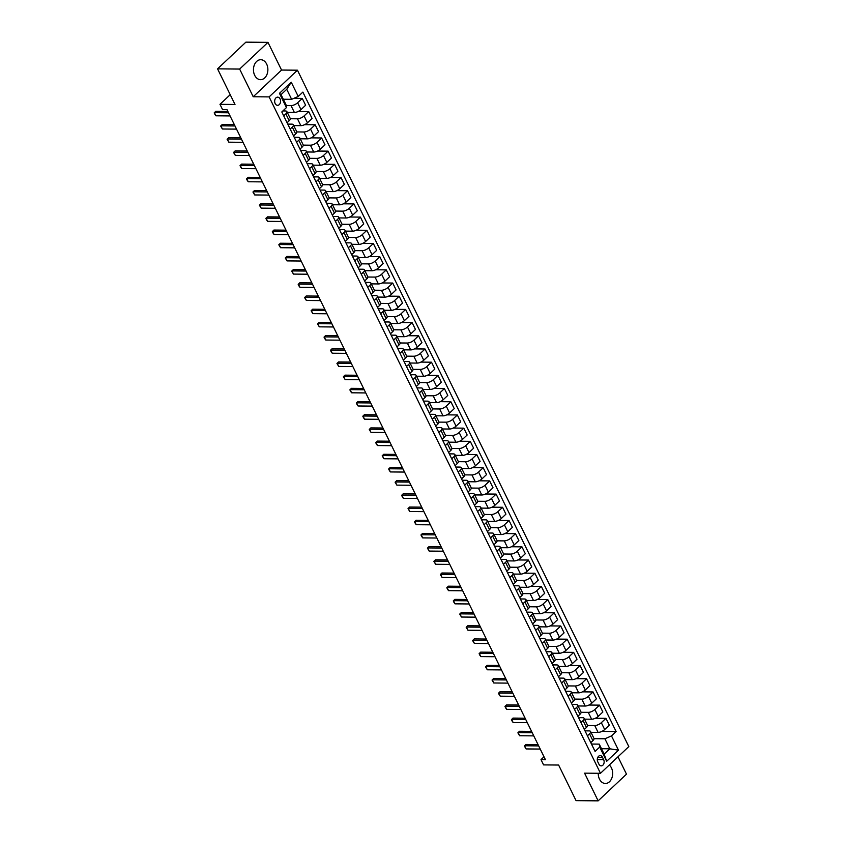 <?xml version="1.0" encoding="UTF-8"?>
<svg xmlns="http://www.w3.org/2000/svg" width="843" height="843" viewBox="0 0 843 843"><rect width="100%" height="100%" fill="white"/><g stroke="black" fill="none" stroke-linecap="round" stroke-linejoin="round"><path stroke-width="1.26" d="M254.691 75.322A9.968 7.208 90.5 0 0 260.571 79.663A9.968 7.208 90.5 0 0 267.01 74.374A9.968 7.208 90.5 0 0 266.641 64.057A9.968 7.208 90.5 0 0 260.761 59.716A9.968 7.208 90.5 0 0 254.323 65.006A9.968 7.208 90.5 0 0 254.691 75.322M598.256 773.273A9.968 7.208 90.5 0 0 599.489 779.143A9.968 7.208 90.5 0 0 605.369 783.484A9.968 7.208 90.5 0 0 611.807 778.194A9.968 7.208 90.5 0 0 611.438 767.889A9.968 7.208 90.5 0 0 609.268 765.012M275.166 103.541A4.089 2.961 90.5 0 0 277.579 105.322A4.089 2.961 90.5 0 0 280.224 103.152A4.089 2.961 90.5 0 0 280.076 98.926A4.089 2.961 90.5 0 0 277.663 97.145A4.089 2.961 90.5 0 0 275.018 99.316A4.089 2.961 90.5 0 0 275.166 103.541M267.979 42.361L245.893 42.15L217.557 68.852L239.644 69.063L253.216 96.755L269.117 96.903L297.453 70.201L281.551 70.053L267.979 42.361L239.644 69.063M269.117 96.903L600.479 773.294L628.815 746.592L297.453 70.201M600.479 773.294L584.578 773.147L598.151 800.85L626.486 774.148L617.982 756.803M598.151 800.85L576.054 800.639L558.614 765.033L543.587 764.896L541.006 759.617L545.421 759.659L226.988 109.643L222.563 109.601L219.981 104.332L235.007 104.469L217.557 68.852M603.651 759.669L602.513 757.341A3.962 2.866 90.5 0 0 600.174 755.623A3.962 2.866 90.5 0 0 597.624 757.72A3.962 2.866 90.5 0 0 597.771 761.819L598.909 764.137A3.962 2.866 90.5 0 0 601.238 765.865A3.962 2.866 90.5 0 0 603.799 763.769A3.962 2.866 90.5 0 0 603.651 759.669L597.276 759.606M611.502 735.918L618.477 750.165L606.686 761.282L599.71 747.035L599.236 744.116L604.146 754.137L609.816 748.805L604.905 738.774L611.502 735.918L616.128 731.555L302.869 92.098L298.232 96.46L291.636 99.316L286.725 89.295L281.056 94.637L285.967 104.658L286.441 107.577L279.454 93.331L291.256 82.214L298.232 96.46M286.441 107.577L281.804 111.95L595.074 751.408L599.71 747.035M230.213 94.69L219.981 104.332M544.009 756.782L541.006 759.617M601.491 748.721L609.816 748.805L618.477 750.165M599.236 744.116L591.47 744.042M283.722 115.86L285.83 113.879A5.111 2.013 -26.1 0 0 286.883 111.592A5.111 2.013 -26.1 0 0 285.356 110.96L282.879 110.928M290.182 129.053L292.289 127.061A5.111 2.013 -26.1 0 0 293.343 124.785A5.111 2.013 -26.1 0 0 291.815 124.142L287.758 124.111M296.641 142.246L298.749 140.254A5.111 2.013 -26.1 0 0 299.813 137.978A5.111 2.013 -26.1 0 0 298.285 137.335L294.228 137.304M303.111 155.428L305.219 153.447A5.111 2.013 -26.1 0 0 306.272 151.16A5.111 2.013 -26.1 0 0 304.744 150.528L300.688 150.486M309.571 168.621L311.678 166.64A5.111 2.013 -26.1 0 0 312.732 164.353A5.111 2.013 -26.1 0 0 311.204 163.721L307.147 163.679M316.03 181.814L318.138 179.822A5.111 2.013 -26.1 0 0 319.191 177.546A5.111 2.013 -26.1 0 0 317.663 176.904L313.607 176.872M322.49 194.996L324.597 193.015A5.111 2.013 -26.1 0 0 325.661 190.729A5.111 2.013 -26.1 0 0 324.123 190.096L320.077 190.054M328.96 208.189L331.057 206.208A5.111 2.013 -26.1 0 0 332.121 203.922A5.111 2.013 -26.1 0 0 330.593 203.289L326.536 203.247M335.419 221.382L337.527 219.401A5.111 2.013 -26.1 0 0 338.58 217.115A5.111 2.013 -26.1 0 0 337.052 216.472L332.996 216.44M341.879 234.575L343.986 232.584A5.111 2.013 -26.1 0 0 345.04 230.308A5.111 2.013 -26.1 0 0 343.512 229.665L339.455 229.633M348.338 247.758L350.446 245.777A5.111 2.013 -26.1 0 0 351.499 243.49A5.111 2.013 -26.1 0 0 349.971 242.858L345.915 242.816M354.798 260.951L356.905 258.97A5.111 2.013 -26.1 0 0 357.969 256.683A5.111 2.013 -26.1 0 0 356.441 256.051L352.385 256.009M361.268 274.144L363.365 272.163A5.111 2.013 -26.1 0 0 364.429 269.876A5.111 2.013 -26.1 0 0 362.901 269.233L358.844 269.202M367.727 287.337L369.835 285.345A5.111 2.013 -26.1 0 0 370.888 283.069A5.111 2.013 -26.1 0 0 369.36 282.426L365.304 282.394M374.187 300.519L376.294 298.538A5.111 2.013 -26.1 0 0 377.348 296.251A5.111 2.013 -26.1 0 0 375.82 295.619L371.763 295.577M380.646 313.712L382.754 311.731A5.111 2.013 -26.1 0 0 383.818 309.444A5.111 2.013 -26.1 0 0 382.279 308.812L378.233 308.77M387.116 326.905L389.213 324.913A5.111 2.013 -26.1 0 0 390.277 322.637A5.111 2.013 -26.1 0 0 388.749 321.994L384.693 321.963M393.576 340.098L395.683 338.106A5.111 2.013 -26.1 0 0 396.737 335.83A5.111 2.013 -26.1 0 0 395.209 335.187L391.152 335.156M400.035 353.28L402.143 351.299A5.111 2.013 -26.1 0 0 403.196 349.013A5.111 2.013 -26.1 0 0 401.668 348.38L397.611 348.338M406.495 366.473L408.602 364.492A5.111 2.013 -26.1 0 0 409.656 362.205A5.111 2.013 -26.1 0 0 408.128 361.573L404.071 361.531M412.954 379.666L415.062 377.675A5.111 2.013 -26.1 0 0 416.126 375.398A5.111 2.013 -26.1 0 0 414.598 374.756L410.541 374.724M419.424 392.849L421.521 390.867A5.111 2.013 -26.1 0 0 422.585 388.591A5.111 2.013 -26.1 0 0 421.057 387.949L417 387.906M425.884 406.041L427.991 404.06A5.111 2.013 -26.1 0 0 429.045 401.774A5.111 2.013 -26.1 0 0 427.517 401.142L423.46 401.099M432.343 419.234L434.451 417.253A5.111 2.013 -26.1 0 0 435.504 414.967A5.111 2.013 -26.1 0 0 433.976 414.334L429.919 414.292M438.803 432.427L440.91 430.436A5.111 2.013 -26.1 0 0 441.974 428.16A5.111 2.013 -26.1 0 0 440.436 427.517L436.379 427.485M445.262 445.61L447.37 443.629A5.111 2.013 -26.1 0 0 448.434 441.342A5.111 2.013 -26.1 0 0 446.906 440.71L442.849 440.668M451.732 458.803L453.84 456.822A5.111 2.013 -26.1 0 0 454.893 454.535A5.111 2.013 -26.1 0 0 453.365 453.903L449.308 453.861M458.192 471.996L460.299 470.015A5.111 2.013 -26.1 0 0 461.353 467.728A5.111 2.013 -26.1 0 0 459.825 467.085L455.768 467.054M464.651 485.189L466.759 483.197A5.111 2.013 -26.1 0 0 467.812 480.921A5.111 2.013 -26.1 0 0 466.284 480.278L462.227 480.247M471.111 498.371L473.218 496.39A5.111 2.013 -26.1 0 0 474.282 494.103A5.111 2.013 -26.1 0 0 472.754 493.471L468.697 493.429M477.581 511.564L479.678 509.583A5.111 2.013 -26.1 0 0 480.742 507.296A5.111 2.013 -26.1 0 0 479.214 506.664L475.157 506.622M484.04 524.757L486.148 522.765A5.111 2.013 -26.1 0 0 487.201 520.489A5.111 2.013 -26.1 0 0 485.673 519.846L481.616 519.815M490.5 537.95L492.607 535.958A5.111 2.013 -26.1 0 0 493.661 533.682A5.111 2.013 -26.1 0 0 492.133 533.039L488.076 533.008M496.959 551.132L499.067 549.151A5.111 2.013 -26.1 0 0 500.12 546.865A5.111 2.013 -26.1 0 0 498.592 546.232L494.535 546.19M503.419 564.325L505.526 562.344A5.111 2.013 -26.1 0 0 506.59 560.058A5.111 2.013 -26.1 0 0 505.062 559.425L501.005 559.383M509.889 577.518L511.996 575.527A5.111 2.013 -26.1 0 0 513.05 573.251A5.111 2.013 -26.1 0 0 511.522 572.608L507.465 572.576M516.348 590.711L518.456 588.72A5.111 2.013 -26.1 0 0 519.509 586.443A5.111 2.013 -26.1 0 0 517.981 585.801L513.924 585.759M522.808 603.894L524.915 601.913A5.111 2.013 -26.1 0 0 525.969 599.626A5.111 2.013 -26.1 0 0 524.441 598.994L520.384 598.952M529.267 617.087L531.375 615.105A5.111 2.013 -26.1 0 0 532.439 612.819A5.111 2.013 -26.1 0 0 530.9 612.187L526.854 612.144M535.737 630.279L537.834 628.288A5.111 2.013 -26.1 0 0 538.898 626.012A5.111 2.013 -26.1 0 0 537.37 625.369L533.313 625.337M542.197 643.462L544.304 641.481A5.111 2.013 -26.1 0 0 545.358 639.194A5.111 2.013 -26.1 0 0 543.83 638.562L539.773 638.52M548.656 656.655L550.764 654.674A5.111 2.013 -26.1 0 0 551.817 652.387A5.111 2.013 -26.1 0 0 550.289 651.755L546.232 651.713M555.115 669.848L557.223 667.867A5.111 2.013 -26.1 0 0 558.277 665.58A5.111 2.013 -26.1 0 0 556.749 664.937L552.692 664.906M561.575 683.041L563.682 681.049A5.111 2.013 -26.1 0 0 564.747 678.773A5.111 2.013 -26.1 0 0 563.219 678.13L559.162 678.099M568.045 696.223L570.142 694.242A5.111 2.013 -26.1 0 0 571.206 691.955A5.111 2.013 -26.1 0 0 569.678 691.323L565.621 691.281M574.505 709.416L576.612 707.435A5.111 2.013 -26.1 0 0 577.666 705.148A5.111 2.013 -26.1 0 0 576.138 704.516L572.081 704.474M580.964 722.609L583.071 720.617A5.111 2.013 -26.1 0 0 584.125 718.341A5.111 2.013 -26.1 0 0 582.597 717.699L578.54 717.667M587.423 735.802L589.531 733.81A5.111 2.013 -26.1 0 0 590.595 731.534A5.111 2.013 -26.1 0 0 589.057 730.892L585 730.86M594.03 738.679L604.905 738.774M590.985 732.346L598.087 732.409A5.111 2.013 -26.1 0 0 604.684 729.553L609.32 725.191L605.959 718.331L595.39 718.236M587.571 725.486L594.726 725.549A5.111 2.013 -26.1 0 0 601.322 722.693L605.959 718.331M584.526 719.153L591.628 719.216A5.111 2.013 -26.1 0 0 598.224 716.371L602.861 711.998L599.499 705.138L588.93 705.043M581.112 712.293L588.266 712.367A5.111 2.013 -26.1 0 0 594.863 709.511L599.499 705.138M578.066 705.96L585.168 706.034A5.111 2.013 -26.1 0 0 591.765 703.178L596.401 698.805L593.04 691.955L582.471 691.85M574.641 699.1L581.807 699.174A5.111 2.013 -26.1 0 0 588.403 696.318L593.04 691.955M571.607 692.777L578.698 692.841A5.111 2.013 -26.1 0 0 585.305 689.985L589.931 685.622L586.57 678.763L576.001 678.668M568.182 685.917L575.347 685.981A5.111 2.013 -26.1 0 0 581.944 683.125L586.57 678.763M565.147 679.584L572.239 679.648A5.111 2.013 -26.1 0 0 578.835 676.792L583.472 672.429L580.11 665.57L569.541 665.475M561.723 672.725L568.877 672.788A5.111 2.013 -26.1 0 0 575.474 669.932L580.11 665.57M558.677 666.391L565.779 666.465A5.111 2.013 -26.1 0 0 572.376 663.61L577.012 659.237L573.651 652.377L563.082 652.282M555.263 659.532L562.418 659.605A5.111 2.013 -26.1 0 0 569.014 656.75L573.651 652.377M552.218 653.209L559.32 653.272A5.111 2.013 -26.1 0 0 565.916 650.417L570.553 646.054L567.191 639.194L556.622 639.089M548.793 646.349L555.958 646.412A5.111 2.013 -26.1 0 0 562.555 643.557L567.191 639.194M545.758 640.016L552.86 640.079A5.111 2.013 -26.1 0 0 559.457 637.224L564.083 632.861L560.732 626.001L550.152 625.906M542.334 633.156L549.499 633.219A5.111 2.013 -26.1 0 0 556.095 630.364L560.732 626.001M539.299 626.823L546.39 626.886A5.111 2.013 -26.1 0 0 552.987 624.031L557.623 619.668L554.262 612.808L543.693 612.713M535.874 619.963L543.04 620.026A5.111 2.013 -26.1 0 0 549.636 617.181L554.262 612.808M532.829 613.63L539.931 613.704A5.111 2.013 -26.1 0 0 546.527 610.848L551.164 606.475L547.802 599.615L537.233 599.521M529.415 606.77L536.569 606.844A5.111 2.013 -26.1 0 0 543.166 603.988L547.802 599.615M526.369 600.448L533.471 600.511A5.111 2.013 -26.1 0 0 540.068 597.655L544.704 593.293L541.343 586.433L530.774 586.328M522.955 593.588L530.11 593.651A5.111 2.013 -26.1 0 0 536.706 590.795L541.343 586.433M519.91 587.255L527.012 587.318A5.111 2.013 -26.1 0 0 533.608 584.462L538.245 580.1L534.884 573.24L524.314 573.145M516.485 580.395L523.651 580.458A5.111 2.013 -26.1 0 0 530.247 577.603L534.884 573.24M513.45 574.062L520.553 574.125A5.111 2.013 -26.1 0 0 527.149 571.28L531.775 566.907L528.413 560.047L517.844 559.952M510.026 567.202L517.191 567.265A5.111 2.013 -26.1 0 0 523.788 564.42L528.413 560.047M506.991 560.869L514.082 560.943A5.111 2.013 -26.1 0 0 520.679 558.087L525.315 553.714L521.954 546.854L511.385 546.759M503.566 554.009L510.721 554.083A5.111 2.013 -26.1 0 0 517.328 551.227L521.954 546.854M500.521 547.687L507.623 547.75A5.111 2.013 -26.1 0 0 514.219 544.894L518.856 540.532L515.495 533.672L504.925 533.566M497.107 540.827L504.262 540.89A5.111 2.013 -26.1 0 0 510.858 538.034L515.495 533.672M494.061 534.494L501.163 534.557A5.111 2.013 -26.1 0 0 507.76 531.701L512.396 527.339L509.035 520.479L498.466 520.384M490.647 527.634L497.802 527.697A5.111 2.013 -26.1 0 0 504.399 524.841L509.035 520.479M487.602 521.301L494.704 521.364A5.111 2.013 -26.1 0 0 501.3 518.519L505.926 514.146L502.576 507.286L492.006 507.191M484.177 514.441L491.343 514.515A5.111 2.013 -26.1 0 0 497.939 511.659L502.576 507.286M481.142 508.108L488.234 508.181A5.111 2.013 -26.1 0 0 494.841 505.326L499.467 500.953L496.106 494.103L485.536 493.998M477.718 501.248L484.883 501.322A5.111 2.013 -26.1 0 0 491.48 498.466L496.106 494.103M474.672 494.925L481.774 494.989A5.111 2.013 -26.1 0 0 488.371 492.133L493.007 487.77L489.646 480.91L479.077 480.805M471.258 488.065L478.413 488.129A5.111 2.013 -26.1 0 0 485.01 485.273L489.646 480.91M468.213 481.732L475.315 481.796A5.111 2.013 -26.1 0 0 481.911 478.94L486.548 474.577L483.187 467.717L472.617 467.623M464.799 474.872L471.954 474.936A5.111 2.013 -26.1 0 0 478.55 472.08L483.187 467.717M461.753 468.539L468.856 468.603A5.111 2.013 -26.1 0 0 475.452 465.757L480.089 461.384L476.727 454.525L466.158 454.43M458.329 461.679L465.494 461.753A5.111 2.013 -26.1 0 0 472.091 458.898L476.727 454.525M455.294 455.346L462.396 455.42A5.111 2.013 -26.1 0 0 468.993 452.565L473.618 448.202L470.257 441.342L459.688 441.237M451.869 448.497L459.035 448.56A5.111 2.013 -26.1 0 0 465.631 445.705L470.257 441.342M448.834 442.164L455.926 442.227A5.111 2.013 -26.1 0 0 462.522 439.372L467.159 435.009L463.798 428.149L453.228 428.054M445.41 435.304L452.565 435.367A5.111 2.013 -26.1 0 0 459.172 432.512L463.798 428.149M442.364 428.971L449.467 429.034A5.111 2.013 -26.1 0 0 456.063 426.179L460.7 421.816L457.338 414.956L446.769 414.861M438.95 422.111L446.105 422.174A5.111 2.013 -26.1 0 0 452.702 419.329L457.338 414.956M435.905 415.778L443.007 415.852A5.111 2.013 -26.1 0 0 449.604 412.996L454.24 408.623L450.879 401.763L440.309 401.668M432.491 408.918L439.646 408.992A5.111 2.013 -26.1 0 0 446.242 406.136L450.879 401.763M429.445 402.596L436.548 402.659A5.111 2.013 -26.1 0 0 443.144 399.803L447.77 395.441L444.419 388.581L433.85 388.475M426.021 395.736L433.186 395.799A5.111 2.013 -26.1 0 0 439.783 392.943L444.419 388.581M422.986 389.403L430.078 389.466A5.111 2.013 -26.1 0 0 436.685 386.61L441.31 382.248L437.949 375.388L427.38 375.293M419.561 382.543L426.727 382.606A5.111 2.013 -26.1 0 0 433.323 379.75L437.949 375.388M416.526 376.21L423.618 376.273A5.111 2.013 -26.1 0 0 430.215 373.417L434.851 369.055L431.49 362.195L420.92 362.1M413.102 369.35L420.257 369.413A5.111 2.013 -26.1 0 0 426.853 366.568L431.49 362.195M410.056 363.017L417.159 363.091A5.111 2.013 -26.1 0 0 423.755 360.235L428.392 355.862L425.03 349.002L414.461 348.907M406.642 356.157L413.797 356.231A5.111 2.013 -26.1 0 0 420.394 353.375L425.03 349.002M403.597 349.834L410.699 349.898A5.111 2.013 -26.1 0 0 417.296 347.042L421.932 342.679L418.571 335.82L408.001 335.714M400.172 342.975L407.338 343.038A5.111 2.013 -26.1 0 0 413.934 340.182L418.571 335.82M397.137 336.642L404.24 336.705A5.111 2.013 -26.1 0 0 410.836 333.849L415.462 329.487L412.111 322.627L401.531 322.532M393.713 329.782L400.878 329.845A5.111 2.013 -26.1 0 0 407.475 326.989L412.111 322.627M390.678 323.449L397.77 323.512A5.111 2.013 -26.1 0 0 404.366 320.667L409.003 316.294L405.641 309.434L395.072 309.339M387.253 316.589L394.408 316.662A5.111 2.013 -26.1 0 0 401.015 313.807L405.641 309.434M384.208 310.256L391.31 310.329A5.111 2.013 -26.1 0 0 397.907 307.474L402.543 303.101L399.182 296.251L388.612 296.146M380.794 303.396L387.949 303.469A5.111 2.013 -26.1 0 0 394.545 300.614L399.182 296.251M377.748 297.073L384.851 297.136A5.111 2.013 -26.1 0 0 391.447 294.281L396.084 289.918L392.722 283.058L382.153 282.953M374.334 290.213L381.489 290.277A5.111 2.013 -26.1 0 0 388.086 287.421L392.722 283.058M371.289 283.88L378.391 283.943A5.111 2.013 -26.1 0 0 384.988 281.088L389.624 276.725L386.263 269.865L375.693 269.771M367.864 277.02L375.03 277.084A5.111 2.013 -26.1 0 0 381.626 274.228L386.263 269.865M364.829 270.687L371.921 270.751A5.111 2.013 -26.1 0 0 378.528 267.905L383.154 263.532L379.793 256.672L369.223 256.578M361.405 263.827L368.57 263.901A5.111 2.013 -26.1 0 0 375.167 261.045L379.793 256.672M358.37 257.494L365.462 257.568A5.111 2.013 -26.1 0 0 372.058 254.712L376.695 250.339L373.333 243.49L362.764 243.385M354.945 250.645L362.1 250.708A5.111 2.013 -26.1 0 0 368.707 247.853L373.333 243.49M351.9 244.312L359.002 244.375A5.111 2.013 -26.1 0 0 365.599 241.519L370.235 237.157L366.874 230.297L356.304 230.202M348.486 237.452L355.641 237.515A5.111 2.013 -26.1 0 0 362.237 234.66L366.874 230.297M345.44 231.119L352.543 231.182A5.111 2.013 -26.1 0 0 359.139 228.327L363.776 223.964L360.414 217.104L349.845 217.009M342.016 224.259L349.181 224.322A5.111 2.013 -26.1 0 0 355.778 221.477L360.414 217.104M338.981 217.926L346.083 218A5.111 2.013 -26.1 0 0 352.68 215.144L357.306 210.771L353.955 203.911L343.375 203.816M335.556 211.066L342.722 211.14A5.111 2.013 -26.1 0 0 349.318 208.284L353.955 203.911M332.521 204.744L339.613 204.807A5.111 2.013 -26.1 0 0 346.22 201.951L350.846 197.589L347.485 190.729L336.915 190.623M329.097 197.884L336.262 197.947A5.111 2.013 -26.1 0 0 342.859 195.091L347.485 190.729M326.051 191.551L333.154 191.614A5.111 2.013 -26.1 0 0 339.75 188.758L344.387 184.396L341.025 177.536L330.456 177.441M322.637 184.691L329.792 184.754A5.111 2.013 -26.1 0 0 336.389 181.898L341.025 177.536M319.592 178.358L326.694 178.421A5.111 2.013 -26.1 0 0 333.291 175.565L337.927 171.203L334.566 164.343L323.997 164.248M316.178 171.498L323.333 171.561A5.111 2.013 -26.1 0 0 329.929 168.716L334.566 164.343M313.132 165.165L320.235 165.239A5.111 2.013 -26.1 0 0 326.831 162.383L331.468 158.01L328.106 151.15L317.537 151.055M309.708 158.305L316.873 158.379A5.111 2.013 -26.1 0 0 323.47 155.523L328.106 151.15M306.673 151.982L313.775 152.046A5.111 2.013 -26.1 0 0 320.372 149.19L324.998 144.827L321.636 137.967L311.067 137.862M303.248 145.122L310.414 145.186A5.111 2.013 -26.1 0 0 317.01 142.33L321.636 137.967M300.213 138.789L307.305 138.853A5.111 2.013 -26.1 0 0 313.902 135.997L318.538 131.634L315.177 124.775L304.608 124.68M296.789 131.929L303.944 131.993A5.111 2.013 -26.1 0 0 310.551 129.137L315.177 124.775M293.743 125.596L300.846 125.66A5.111 2.013 -26.1 0 0 307.442 122.815L312.079 118.442L308.717 111.582L298.148 111.487M290.329 118.737L297.484 118.8A5.111 2.013 -26.1 0 0 304.081 115.955L308.717 111.582M287.284 112.404L294.386 112.477A5.111 2.013 -26.1 0 0 300.983 109.622L305.619 105.249L302.258 98.399L293.944 98.315M286.114 105.565L291.025 105.617A5.111 2.013 -26.1 0 0 297.621 102.762L302.258 98.399M283.311 99.242L291.636 99.316M590.785 742.651L592.892 740.67A5.111 2.013 -26.1 0 0 593.946 738.394L590.595 731.534M616.128 731.555L601.849 731.418M591.291 732.346L591.48 733.347M584.325 729.469L586.433 727.477A5.111 2.013 -26.1 0 0 587.487 725.201L584.125 718.341M584.831 719.153L585.021 720.154M578.372 705.97L578.551 706.961M577.866 716.276L579.973 714.295A5.111 2.013 -26.1 0 0 581.027 712.008L577.666 705.148M571.912 692.777L572.091 693.778M571.396 703.083L573.503 701.102A5.111 2.013 -26.1 0 0 574.568 698.815L571.206 691.955M565.442 679.584L565.632 680.586M564.936 689.901L567.044 687.909A5.111 2.013 -26.1 0 0 568.108 685.633L564.747 678.773M558.983 666.402L559.172 667.393M558.477 676.708L560.584 674.716A5.111 2.013 -26.1 0 0 561.638 672.44L558.277 665.58M552.523 653.209L552.713 654.2M552.017 663.515L554.125 661.534A5.111 2.013 -26.1 0 0 555.179 659.247L551.817 652.387M546.064 640.016L546.243 641.017M545.558 650.322L547.655 648.341A5.111 2.013 -26.1 0 0 548.719 646.054L545.358 639.194M539.594 626.823L539.783 627.824M539.088 637.139L541.195 635.148A5.111 2.013 -26.1 0 0 542.26 632.872L538.898 626.012M533.134 613.641L533.324 614.631M532.628 623.946L534.736 621.965A5.111 2.013 -26.1 0 0 535.79 619.679L532.439 612.819M526.675 600.448L526.864 601.449M526.169 610.754L528.276 608.772A5.111 2.013 -26.1 0 0 529.33 606.486L525.969 599.626M520.215 587.255L520.405 588.256M519.709 597.561L521.817 595.58A5.111 2.013 -26.1 0 0 522.871 593.293L519.509 586.443M513.756 574.062L513.935 575.063M513.25 584.378L515.347 582.387A5.111 2.013 -26.1 0 0 516.411 580.11L513.05 573.251M507.286 560.88L507.475 561.87M506.78 571.185L508.887 569.204A5.111 2.013 -26.1 0 0 509.952 566.918L506.59 560.058M500.826 547.687L501.016 548.688M500.32 557.992L502.428 556.011A5.111 2.013 -26.1 0 0 503.482 553.725L500.12 546.865M494.367 534.494L494.556 535.495M493.861 544.799L495.969 542.818A5.111 2.013 -26.1 0 0 497.022 540.532L493.661 533.682M487.907 521.301L488.086 522.302M487.402 531.617L489.509 529.625A5.111 2.013 -26.1 0 0 490.563 527.349L487.201 520.489M481.448 508.118L481.627 509.109M480.931 518.424L483.039 516.443A5.111 2.013 -26.1 0 0 484.103 514.156L480.742 507.296M474.978 494.925L475.167 495.926M474.472 505.231L476.58 503.25A5.111 2.013 -26.1 0 0 477.633 500.963L474.282 494.103M468.518 481.732L468.708 482.733M468.013 492.049L470.12 490.057A5.111 2.013 -26.1 0 0 471.174 487.781L467.812 480.921M462.059 468.539L462.249 469.54M461.553 478.856L463.661 476.864A5.111 2.013 -26.1 0 0 464.714 474.588L461.353 467.728M455.599 455.357L455.778 456.348M455.094 465.663L457.191 463.682A5.111 2.013 -26.1 0 0 458.255 461.395L454.893 454.535M449.129 442.164L449.319 443.165M448.624 452.47L450.731 450.489A5.111 2.013 -26.1 0 0 451.795 448.202L448.434 441.342M442.67 428.971L442.86 429.972M442.164 439.287L444.272 437.296A5.111 2.013 -26.1 0 0 445.325 435.02L441.974 428.16M436.21 415.789L436.4 416.779M435.705 426.094L437.812 424.113A5.111 2.013 -26.1 0 0 438.866 421.827L435.504 414.967M429.751 402.596L429.93 403.597M429.245 412.901L431.353 410.92A5.111 2.013 -26.1 0 0 432.406 408.634L429.045 401.774M423.291 389.403L423.471 390.404M422.775 399.708L424.883 397.727A5.111 2.013 -26.1 0 0 425.947 395.441L422.585 388.591M416.821 376.21L417.011 377.211M416.316 386.526L418.423 384.534A5.111 2.013 -26.1 0 0 419.487 382.258L416.126 375.398M410.362 363.027L410.552 364.018M409.856 373.333L411.964 371.352A5.111 2.013 -26.1 0 0 413.017 369.065L409.656 362.205M403.902 349.834L404.092 350.836M403.397 360.14L405.504 358.159A5.111 2.013 -26.1 0 0 406.558 355.872L403.196 349.013M397.443 336.642L397.622 337.643M396.937 346.947L399.034 344.966A5.111 2.013 -26.1 0 0 400.098 342.679L396.737 335.83M390.973 323.449L391.163 324.45M390.467 333.765L392.575 331.773A5.111 2.013 -26.1 0 0 393.639 329.497L390.277 322.637M384.513 310.266L384.703 311.257M384.008 320.572L386.115 318.591A5.111 2.013 -26.1 0 0 387.169 316.304L383.818 309.444M378.054 297.073L378.244 298.074M377.548 307.379L379.656 305.398A5.111 2.013 -26.1 0 0 380.709 303.111L377.348 296.251M371.594 283.88L371.784 284.881M371.089 294.196L373.196 292.205A5.111 2.013 -26.1 0 0 374.25 289.929L370.888 283.069M365.135 270.687L365.314 271.688M364.629 281.004L366.726 279.012A5.111 2.013 -26.1 0 0 367.79 276.736L364.429 269.876M358.665 257.505L358.855 258.495M358.159 267.811L360.267 265.83A5.111 2.013 -26.1 0 0 361.331 263.543L357.969 256.683M352.205 244.312L352.395 245.313M351.7 254.618L353.807 252.637A5.111 2.013 -26.1 0 0 354.861 250.35L351.499 243.49M345.746 231.119L345.936 232.12M345.24 241.435L347.348 239.444A5.111 2.013 -26.1 0 0 348.401 237.168L345.04 230.308M339.286 217.937L339.466 218.927M338.781 228.242L340.878 226.251A5.111 2.013 -26.1 0 0 341.942 223.975L338.58 217.115M332.816 204.744L333.006 205.734M332.311 215.049L334.418 213.068A5.111 2.013 -26.1 0 0 335.482 210.782L332.121 203.922M326.357 191.551L326.547 192.552M325.851 201.856L327.959 199.875A5.111 2.013 -26.1 0 0 329.012 197.589L325.661 190.729M319.897 178.358L320.087 179.359M319.392 188.674L321.499 186.682A5.111 2.013 -26.1 0 0 322.553 184.406L319.191 177.546M313.438 165.175L313.628 166.166M312.932 175.481L315.04 173.5A5.111 2.013 -26.1 0 0 316.093 171.213L312.732 164.353M306.978 151.982L307.158 152.983M306.473 162.288L308.57 160.307A5.111 2.013 -26.1 0 0 309.634 158.02L306.272 151.16M300.508 138.789L300.698 139.79M300.003 149.095L302.11 147.114A5.111 2.013 -26.1 0 0 303.174 144.827L299.813 137.978M294.049 125.596L294.239 126.598M293.543 135.913L295.651 133.921A5.111 2.013 -26.1 0 0 296.704 131.645L293.343 124.785M287.589 112.414L287.779 113.405M287.084 122.72L289.191 120.739A5.111 2.013 -26.1 0 0 290.245 118.452L286.883 111.592M604.146 754.137L606.686 761.282M279.454 93.331L281.056 94.637M291.256 82.214L286.725 89.295M253.216 96.755L281.551 70.053M540.237 749.058L526.085 748.932L524.346 746.002L525.916 744.464L538.034 744.58M526.085 748.932L524.536 745.77L538.677 745.897M533.767 735.876L519.625 735.739L517.887 732.82L519.457 731.281L531.575 731.387M519.625 735.739L518.076 732.578L532.218 732.704M527.307 722.683L513.166 722.556L512.196 721.208L511.427 719.627L512.987 718.088L525.115 718.204M513.166 722.556L511.617 719.385L525.758 719.522M520.848 709.49L506.706 709.363L505.737 708.015L504.968 706.434L506.527 704.896L518.645 705.011M506.706 709.363L505.147 706.192L519.299 706.329M514.388 696.307L500.236 696.17L499.277 694.832L498.498 693.241L500.068 691.703L512.186 691.818M500.236 696.17L498.687 693.009L512.839 693.136M507.918 683.115L493.777 682.978L492.038 680.059L493.608 678.52L505.726 678.626M493.777 682.978L492.228 679.816L506.369 679.943M501.459 669.922L487.317 669.795L485.579 666.866L487.149 665.327L499.267 665.443M487.317 669.795L485.768 666.623L499.91 666.76M494.999 656.729L480.858 656.602L479.888 655.253L479.119 653.673L480.679 652.134L492.807 652.25M480.858 656.602L479.298 653.43L493.45 653.567M488.54 643.546L474.388 643.409L473.429 642.071L472.66 640.48L474.219 638.941L486.337 639.057M474.388 643.409L472.839 640.248L486.991 640.374M482.08 630.353L467.928 630.216L466.19 627.297L467.76 625.759L479.878 625.864M467.928 630.216L466.379 627.055L480.521 627.181M475.61 617.16L461.469 617.034L459.73 614.104L461.3 612.566L473.418 612.682M461.469 617.034L459.92 613.862L474.061 613.999M469.151 603.967L455.009 603.841L454.04 602.492L453.271 600.911L454.83 599.373L466.959 599.489M455.009 603.841L453.46 600.669L467.602 600.806M462.691 590.785L448.55 590.648L447.58 589.31L446.811 587.719L448.371 586.18L460.499 586.296M448.55 590.648L446.99 587.487L461.142 587.613M456.232 577.592L442.08 577.455L440.341 574.536L441.911 572.998L454.029 573.103M442.08 577.455L440.531 574.294L454.683 574.431M449.772 564.399L435.62 564.273L433.882 561.343L435.452 559.805L447.57 559.921M435.62 564.273L434.071 561.101L448.213 561.238M443.302 551.206L429.161 551.08L427.422 548.15L428.992 546.612L441.11 546.728M429.161 551.08L427.612 547.918L441.753 548.045M436.843 538.024L422.701 537.887L421.732 536.548L420.963 534.968L422.522 533.429L434.651 533.535M422.701 537.887L421.152 534.725L435.294 534.852M430.383 524.831L416.231 524.704L415.272 523.355L414.503 521.775L416.063 520.236L428.181 520.342M416.231 524.704L414.682 521.532L428.834 521.669M423.924 511.638L409.772 511.511L408.033 508.582L409.603 507.043L421.721 507.159M409.772 511.511L408.223 508.34L422.364 508.477M417.454 498.455L403.312 498.318L401.574 495.389L403.144 493.85L415.262 493.966M403.312 498.318L401.763 495.157L415.905 495.284M410.994 485.262L396.853 485.125L395.114 482.207L396.674 480.668L408.802 480.773M396.853 485.125L395.304 481.964L409.445 482.091M404.535 472.069L390.393 471.943L389.424 470.594L388.655 469.014L390.214 467.475L402.343 467.591M390.393 471.943L388.834 468.771L402.986 468.908M398.075 458.877L383.923 458.75L382.185 455.821L383.755 454.282L395.873 454.398M383.923 458.75L382.374 455.578L396.526 455.715M391.616 445.694L377.464 445.557L376.505 444.219L375.725 442.628L377.295 441.089L389.413 441.205M377.464 445.557L375.915 442.396L390.056 442.522M385.146 432.501L371.004 432.364L369.266 429.445L370.836 427.907L382.954 428.012M371.004 432.364L369.455 429.203L383.597 429.329M378.686 419.308L364.545 419.182L363.575 417.833L362.806 416.252L364.366 414.714L376.494 414.83M364.545 419.182L362.996 416.01L377.137 416.147M372.227 406.115L358.075 405.989L357.116 404.64L356.347 403.059L357.906 401.521L370.024 401.637M358.075 405.989L356.526 402.817L370.678 402.954M365.767 392.933L351.615 392.796L350.656 391.458L349.877 389.866L351.447 388.328L363.565 388.444M351.615 392.796L350.066 389.635L364.218 389.761M359.297 379.74L345.156 379.603L343.417 376.684L344.987 375.146L357.105 375.251M345.156 379.603L343.607 376.442L357.748 376.568M352.838 366.547L338.696 366.42L336.958 363.491L338.517 361.953L350.646 362.069M338.696 366.42L337.147 363.249L351.289 363.386M346.378 353.354L332.237 353.228L331.267 351.879L330.498 350.298L332.058 348.76L344.186 348.876M332.237 353.228L330.677 350.066L344.829 350.193M339.919 340.172L325.767 340.035L324.808 338.696L324.039 337.116L325.598 335.577L337.716 335.683M325.767 340.035L324.218 336.873L338.37 337M333.459 326.979L319.307 326.842L317.569 323.923L319.139 322.384L331.257 322.49M319.307 326.842L317.758 323.68L331.9 323.817M326.989 313.786L312.848 313.659L311.109 310.73L312.679 309.191L324.797 309.307M312.848 313.659L311.299 310.487L325.44 310.624M320.53 300.603L306.388 300.466L305.419 299.128L304.65 297.537L306.209 295.998L318.338 296.114M306.388 300.466L304.839 297.305L318.981 297.431M314.07 287.41L299.929 287.273L298.959 285.935L298.19 284.354L299.75 282.816L311.868 282.921M299.929 287.273L298.369 284.112L312.521 284.239M307.611 274.217L293.459 274.091L291.72 271.161L293.29 269.623L305.408 269.739M293.459 274.091L291.91 270.919L306.062 271.056M301.141 261.024L286.999 260.898L285.261 257.969L286.831 256.43L298.949 256.546M286.999 260.898L285.45 257.726L299.592 257.863M294.681 247.842L280.54 247.705L278.801 244.776L280.371 243.237L292.489 243.353M280.54 247.705L278.991 244.544L293.132 244.67M288.222 234.649L274.08 234.512L273.111 233.174L272.342 231.593L273.901 230.055L286.03 230.16M274.08 234.512L272.521 231.351L286.673 231.477M281.762 221.456L267.61 221.33L266.651 219.981L265.882 218.4L267.442 216.862L279.56 216.978M267.61 221.33L266.061 218.158L280.213 218.295M275.303 208.263L261.151 208.137L259.412 205.207L260.982 203.669L273.1 203.785M261.151 208.137L259.602 204.965L273.743 205.102M268.833 195.081L254.691 194.944L252.953 192.014L254.523 190.476L266.641 190.592M254.691 194.944L253.142 191.782L267.284 191.909M262.373 181.888L248.232 181.751L247.262 180.413L246.493 178.832L248.053 177.293L260.181 177.399M248.232 181.751L246.683 178.59L260.824 178.716M255.914 168.695L241.772 168.568L240.803 167.22L240.034 165.639L241.593 164.1L253.722 164.216M241.772 168.568L240.213 165.397L254.365 165.534M249.454 155.502L235.302 155.375L233.564 152.446L235.134 150.908L247.252 151.023M235.302 155.375L233.753 152.214L247.905 152.341M242.995 142.319L228.843 142.182L227.104 139.264L228.674 137.715L240.792 137.831M228.843 142.182L227.294 139.021L241.435 139.148M236.525 129.127L222.383 128.99L220.645 126.071L222.215 124.532L234.333 124.638M222.383 128.99L220.834 125.828L234.976 125.965M230.065 115.934L215.924 115.807L214.954 114.458L214.185 112.878L215.745 111.339L227.873 111.455M215.924 115.807L214.375 112.635L228.516 112.772M594.726 725.549L598.087 732.409M588.266 712.367L591.628 719.216M581.807 699.174L585.168 706.034M575.347 685.981L578.698 692.841M568.877 672.788L572.239 679.648M562.418 659.605L565.779 666.465M555.958 646.412L559.32 653.272M549.499 633.219L552.86 640.079M543.04 620.026L546.39 626.886M536.569 606.844L539.931 613.704M530.11 593.651L533.471 600.511M523.651 580.458L527.012 587.318M517.191 567.265L520.553 574.125M510.721 554.083L514.082 560.943M504.262 540.89L507.623 547.75M497.802 527.697L501.163 534.557M491.343 514.515L494.704 521.364M484.883 501.322L488.234 508.181M478.413 488.129L481.774 494.989M471.954 474.936L475.315 481.796M465.494 461.753L468.856 468.603M459.035 448.56L462.396 455.42M452.565 435.367L455.926 442.227M446.105 422.174L449.467 429.034M439.646 408.992L443.007 415.852M433.186 395.799L436.548 402.659M426.727 382.606L430.078 389.466M420.257 369.413L423.618 376.273M413.797 356.231L417.159 363.091M407.338 343.038L410.699 349.898M400.878 329.845L404.24 336.705M394.408 316.662L397.77 323.512M387.949 303.469L391.31 310.329M381.489 290.277L384.851 297.136M375.03 277.084L378.391 283.943M368.57 263.901L371.921 270.751M362.1 250.708L365.462 257.568M355.641 237.515L359.002 244.375M349.181 224.322L352.543 231.182M342.722 211.14L346.083 218M336.262 197.947L339.613 204.807M329.792 184.754L333.154 191.614M323.333 171.561L326.694 178.421M316.873 158.379L320.235 165.239M310.414 145.186L313.775 152.046M303.944 131.993L307.305 138.853M297.484 118.8L300.846 125.66M291.025 105.617L294.386 112.477M601.322 722.693L604.684 729.553M589.531 733.81L592.892 740.67M583.071 720.617L586.433 727.477M594.863 709.511L598.224 716.371M576.612 707.435L579.973 714.295M588.403 696.318L591.765 703.178M570.142 694.242L573.503 701.102M581.944 683.125L585.305 689.985M563.682 681.049L567.044 687.909M575.474 669.932L578.835 676.792M557.223 667.867L560.584 674.716M569.014 656.75L572.376 663.61M550.764 654.674L554.125 661.534M562.555 643.557L565.916 650.417M544.304 641.481L547.655 648.341M556.095 630.364L559.457 637.224M537.834 628.288L541.195 635.148M549.636 617.181L552.987 624.031M531.375 615.105L534.736 621.965M543.166 603.988L546.527 610.848M524.915 601.913L528.276 608.772M536.706 590.795L540.068 597.655M518.456 588.72L521.817 595.58M530.247 577.603L533.608 584.462M511.996 575.527L515.347 582.387M523.788 564.42L527.149 571.28M505.526 562.344L508.887 569.204M517.328 551.227L520.679 558.087M499.067 549.151L502.428 556.011M510.858 538.034L514.219 544.894M492.607 535.958L495.969 542.818M504.399 524.841L507.76 531.701M486.148 522.765L489.509 529.625M497.939 511.659L501.3 518.519M479.678 509.583L483.039 516.443M491.48 498.466L494.841 505.326M473.218 496.39L476.58 503.25M485.01 485.273L488.371 492.133M466.759 483.197L470.12 490.057M478.55 472.08L481.911 478.94M460.299 470.015L463.661 476.864M472.091 458.898L475.452 465.757M453.84 456.822L457.191 463.682M465.631 445.705L468.993 452.565M447.37 443.629L450.731 450.489M459.172 432.512L462.522 439.372M440.91 430.436L444.272 437.296M452.702 419.329L456.063 426.179M434.451 417.253L437.812 424.113M446.242 406.136L449.604 412.996M427.991 404.06L431.353 410.92M439.783 392.943L443.144 399.803M421.521 390.867L424.883 397.727M433.323 379.75L436.685 386.61M415.062 377.675L418.423 384.534M426.853 366.568L430.215 373.417M408.602 364.492L411.964 371.352M420.394 353.375L423.755 360.235M402.143 351.299L405.504 358.159M413.934 340.182L417.296 347.042M395.683 338.106L399.034 344.966M407.475 326.989L410.836 333.849M389.213 324.913L392.575 331.773M401.015 313.807L404.366 320.667M382.754 311.731L386.115 318.591M394.545 300.614L397.907 307.474M376.294 298.538L379.656 305.398M388.086 287.421L391.447 294.281M369.835 285.345L373.196 292.205M381.626 274.228L384.988 281.088M363.365 272.163L366.726 279.012M375.167 261.045L378.528 267.905M356.905 258.97L360.267 265.83M368.707 247.853L372.058 254.712M350.446 245.777L353.807 252.637M362.237 234.66L365.599 241.519M343.986 232.584L347.348 239.444M355.778 221.477L359.139 228.327M337.527 219.401L340.878 226.251M349.318 208.284L352.68 215.144M331.057 206.208L334.418 213.068M342.859 195.091L346.22 201.951M324.597 193.015L327.959 199.875M336.389 181.898L339.75 188.758M318.138 179.822L321.499 186.682M329.929 168.716L333.291 175.565M311.678 166.64L315.04 173.5M323.47 155.523L326.831 162.383M305.219 153.447L308.57 160.307M317.01 142.33L320.372 149.19M298.749 140.254L302.11 147.114M310.551 129.137L313.902 135.997M292.289 127.061L295.651 133.921M304.081 115.955L307.442 122.815M285.83 113.879L289.191 120.739M297.621 102.762L300.983 109.622M597.813 757.299L602.513 757.341"/></g></svg>
